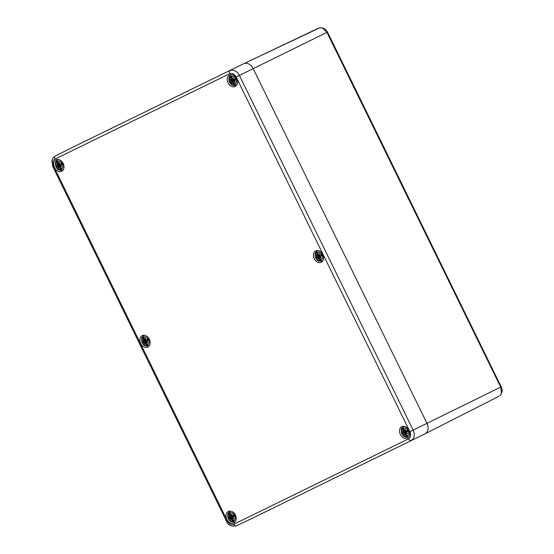<?xml version="1.0" encoding="UTF-8"?>
<svg xmlns="http://www.w3.org/2000/svg" width="554" height="554" viewBox="0 0 554 554"><rect width="100%" height="100%" fill="white"/><g stroke="black" fill="none" stroke-linecap="round" stroke-linejoin="round"><path stroke-width="0.83" d="M322.684 28.171A2.32 1.15 -67.2 0 1 323.314 28.116A2.32 1.15 -67.2 0 1 323.335 28.122L319.97 27.7A2.32 1.489 80.1 0 0 319.72 27.783A7.486 5.644 63.8 0 1 322.684 28.171L327.012 32.354L327.435 31.973M329.789 36.966L329.291 37.208L498.337 382.281L498.835 382.031L327.442 31.98L325.558 29.591L323.321 28.116M498.337 382.281L500.774 387.059L501.335 386.948C502.153 389.233 502.326 391.11 501.862 392.571A2.32 1.15 -165 0 1 501.432 393.035A7.486 5.644 63.8 0 1 499.923 395.611A2.32 1.489 47.9 0 0 500.13 395.466L501.862 392.571A2.32 1.15 -165 0 0 501.869 392.551M408.533 438.851L233.864 524.209A5.81 4.384 63.8 0 1 227.369 520.919L53.606 166.214A5.81 4.384 63.8 0 1 54.985 159.074L229.661 73.724A5.81 4.384 63.8 0 1 236.149 77.013L239.404 75.42L413.166 430.119L409.918 431.711A5.81 4.384 63.8 0 1 408.533 438.851A2.576 1.69 64 0 0 411.172 440.43A8.386 6.329 -116.2 0 0 413.166 430.119L426.968 423.339A8.587 6.482 63.8 0 1 424.994 433.858A8.587 6.482 63.8 0 1 424.925 433.893A8.587 6.482 -116.2 0 0 426.968 423.339L253.199 68.634A8.587 6.482 -116.2 0 0 243.601 63.772L68.931 149.123A8.587 6.482 -116.2 0 0 68.862 149.158A8.587 6.482 -116.2 0 0 68.793 149.192A8.587 6.482 63.8 0 1 68.931 149.123L243.601 63.772A8.587 6.482 63.8 0 1 243.649 63.745A8.587 6.482 63.8 0 1 253.199 68.634L426.968 423.339L500.774 387.059L501.432 393.035M243.698 63.724L319.97 27.7M318.571 28.15L319.72 27.783M250.256 519.25A8.587 6.482 63.8 0 1 250.159 519.292A8.587 6.482 -116.2 0 0 250.207 519.271A8.587 6.482 -116.2 0 0 250.256 519.25L424.925 433.893M235.18 86.472A6.357 4.792 63.8 0 1 228.082 82.871A6.357 4.792 63.8 0 1 229.585 75.06A6.357 4.792 63.8 0 1 236.69 78.647A6.357 4.792 63.8 0 1 235.187 86.466A6.357 4.792 63.8 0 1 235.18 86.472M321.306 262.277A6.357 4.792 63.8 0 1 314.208 258.683A6.357 4.792 63.8 0 1 315.711 250.872A6.357 4.792 63.8 0 1 322.816 254.459A6.357 4.792 63.8 0 1 321.32 262.277A6.357 4.792 63.8 0 1 321.306 262.277M407.439 438.089A6.357 4.792 63.8 0 1 400.334 434.488A6.357 4.792 63.8 0 1 401.837 426.677A6.357 4.792 63.8 0 1 408.942 430.264A6.357 4.792 63.8 0 1 407.446 438.082A6.357 4.792 63.8 0 1 407.439 438.089M233.933 522.872A6.357 4.792 63.8 0 1 226.828 519.278A6.357 4.792 63.8 0 1 228.331 511.46A6.357 4.792 63.8 0 1 235.436 515.047A6.357 4.792 63.8 0 1 233.94 522.865A6.357 4.792 63.8 0 1 233.933 522.872M147.807 347.06A6.357 4.792 63.8 0 1 140.702 343.466A6.357 4.792 63.8 0 1 142.205 335.655A6.357 4.792 63.8 0 1 149.31 339.242A6.357 4.792 63.8 0 1 147.814 347.06A6.357 4.792 63.8 0 1 147.807 347.06M61.674 171.255A6.357 4.792 63.8 0 1 54.576 167.661A6.357 4.792 63.8 0 1 56.079 159.85A6.357 4.792 63.8 0 1 63.184 163.437A6.357 4.792 63.8 0 1 61.681 171.248A6.357 4.792 63.8 0 1 61.674 171.255M60.102 165.196A2.832 2.14 63.8 0 1 59.901 164.794M62.394 163.832A4.508 3.4 63.8 0 1 59.527 169.579A4.508 3.4 63.8 0 1 56.093 162.564A4.508 3.4 63.8 0 1 62.394 163.832M60.421 165.487A11.142 1.987 -21.9 0 0 62.159 164.953L61.958 164.919A11.059 1.974 158.1 0 1 60.428 165.383L60.199 166.041A11.059 4.03 -158.9 0 0 61.944 166.858A11.059 6.052 -0.3 0 1 60.123 166.442L60.109 167.031L60.123 166.442M61.293 168.34L61.473 168.499A11.142 6.447 -128.1 0 1 60.123 167.024L60.109 167.031A11.059 6.392 51.9 0 0 61.293 168.34L61.473 168.499A3.892 2.936 63.8 0 1 60.248 169.095A11.142 7.908 77.9 0 1 59.285 167.433L58.759 166.996L59.285 167.433M57.886 166.719L57.893 166.622A11.059 0.492 143.2 0 0 57.117 167.28L57.02 167.46A11.142 0.499 -36.8 0 1 57.886 166.719L58.378 166.906A11.059 6.911 118.2 0 0 58.523 168.534A11.059 3.137 -64.2 0 1 58.772 167.107L60.185 166.048L61.446 166.678M57.346 165.611A11.142 0.526 164.6 0 1 56.224 165.84L56.425 165.875A11.059 0.519 -15.4 0 0 57.415 165.674L57.429 165.667M59.88 164.372L59.964 164.434A11.059 1.953 -30.3 0 1 61.265 163.513L61.362 163.326A11.142 1.967 149.7 0 0 59.88 164.372L59.333 164.219A11.059 4.016 -73.3 0 1 59.728 162.329A11.059 6.032 128.2 0 0 58.939 164.019L58.482 163.665A11.142 6.44 -104 0 1 58.142 161.699A3.892 2.936 63.8 0 0 56.917 162.294A11.142 7.908 50 0 0 57.644 164.074L57.581 164.683A11.059 3.151 -168 0 1 56.307 163.998A11.059 6.932 9.7 0 0 57.498 165.113M59.548 162.911L59.728 162.329L59.548 162.911A10.969 3.982 106.7 0 0 59.292 164.213L61.487 163.942M59.299 164.213L61.473 163.915M58.482 163.665L58.939 164.019M58.156 161.934L58.156 161.934A11.059 6.392 76 0 0 58.461 163.672L59.043 164.081A10.969 5.983 -51.8 0 1 59.541 162.931M57.644 164.074L57.748 164.026A11.059 7.846 -130 0 1 57.09 162.454L56.917 162.294M57.935 164.67L58.537 164.469L57.581 164.683L58.447 163.659L58.128 161.837M57.595 165.044A10.969 6.877 -170.3 0 1 56.75 164.303L56.307 163.998L56.737 164.289A10.969 3.13 12 0 0 57.609 164.739L56.653 164.247M57.09 162.454L58.246 162.641M58.537 164.469L59.292 164.206M58.094 164.614L57.609 165.037M58.378 166.906L57.893 166.622L57.11 167.287M57.893 166.622L58.502 166.865L57.893 166.622L59.818 165.334L60.94 165.563M58.745 167.052A10.969 3.109 115.8 0 0 58.565 168.014L58.523 168.534L58.565 168.014A10.969 6.863 -61.8 0 1 58.489 166.872M60.788 167.834L60.248 169.095M58.502 166.865L59.507 166.491M61.75 164.476L60.192 166.041A10.969 4.003 21.1 0 0 61.376 166.643L61.944 166.858L61.376 166.643M61.757 164.503L60.199 166.041M60.227 168.859A11.059 7.846 -102.1 0 1 59.389 167.377L60.102 167.045L60.13 166.332A10.969 6.004 179.7 0 0 61.355 166.636M59.631 165.452A2.078 1.565 63.8 0 1 59.41 165.009M60.13 163.908L59.624 164.933L57.45 165.66M146.228 341.008A2.832 2.14 63.8 0 1 146.027 340.599M148.52 339.637A4.508 3.4 63.8 0 1 145.654 345.384A4.508 3.4 63.8 0 1 142.219 338.369A4.508 3.4 63.8 0 1 148.52 339.637M146.547 341.292A11.142 1.987 -21.9 0 0 148.285 340.758L148.084 340.724A11.059 1.974 158.1 0 1 146.554 341.188L146.339 341.818A11.059 4.03 -158.9 0 0 148.07 342.67A11.059 6.052 -0.3 0 1 146.256 342.254L146.235 342.836A11.059 6.392 51.9 0 0 147.419 344.145L147.599 344.304A11.142 6.447 -128.1 0 1 146.249 342.829L146.256 342.254M147.419 344.145L147.599 344.304A3.892 2.936 63.8 0 1 146.374 344.907A11.142 7.908 77.9 0 1 145.411 343.238L144.885 342.808L145.411 343.238M144.012 342.531L144.019 342.434A11.059 0.492 143.2 0 0 143.244 343.092L143.147 343.272A11.142 0.499 -36.8 0 1 144.012 342.531L144.504 342.711A11.059 6.911 118.2 0 0 144.649 344.339A11.059 3.137 -64.2 0 1 144.899 342.912L146.311 341.853A10.969 4.003 21.1 0 0 147.509 342.448L148.07 342.67L147.509 342.448M143.472 341.423A11.142 0.526 164.6 0 1 142.357 341.645L142.558 341.679A11.059 0.519 -15.4 0 0 143.548 341.479L143.721 340.855A10.969 6.877 -170.3 0 1 142.884 340.114M146.007 340.184L146.09 340.239A11.059 1.953 -30.3 0 1 147.392 339.318L147.489 339.138A11.142 1.967 149.7 0 0 146.007 340.184L145.46 340.024A11.059 4.016 -73.3 0 1 145.854 338.134A11.059 6.032 128.2 0 0 145.065 339.831L144.608 339.47A11.142 6.44 -104 0 1 144.269 337.504A3.892 2.936 63.8 0 0 143.043 338.106A11.142 7.908 50 0 0 143.77 339.886L143.715 340.488A11.059 3.151 -168 0 1 142.433 339.81A11.059 6.932 9.7 0 0 143.625 340.918M145.46 340.024L147.599 339.727L145.46 340.024M145.681 338.716L145.854 338.134L145.681 338.716A10.969 3.982 106.7 0 0 145.425 340.024L144.227 340.419L143.555 341.479L145.688 340.758L146.256 339.713M144.282 337.739L144.282 337.739A11.059 6.392 76 0 0 144.594 339.477L145.065 339.831M144.255 337.649L144.573 339.484L145.155 339.893A10.969 5.983 -51.8 0 1 145.667 338.743M143.77 339.886L143.874 339.831A11.059 7.846 -130 0 1 143.216 338.259L143.043 338.106M142.78 340.059L143.791 340.565L143.874 339.831L144.573 339.47M142.863 340.094L142.433 339.81L142.863 340.094A10.969 3.13 12 0 0 143.735 340.544M143.216 338.259L144.372 338.446M143.791 340.565L144.227 340.419M144.504 342.711L144.019 342.427L143.237 343.099M144.684 343.799A10.969 6.863 -61.8 0 1 144.622 342.684L144.019 342.427L145.944 341.139L147.073 341.368M145.633 342.296L144.019 342.427M144.649 344.339L144.691 343.826L144.649 344.339M146.914 343.639L146.374 344.907M146.304 341.846L147.876 340.281L146.325 341.846L147.572 342.483M146.36 344.664A11.059 7.846 -102.1 0 1 145.522 343.189L146.228 342.857L146.256 342.137A10.969 6.004 179.7 0 0 147.482 342.441M145.757 341.264A2.078 1.565 63.8 0 1 145.543 340.814M143.583 341.472L145.688 340.758M232.355 516.813A2.832 2.14 63.8 0 1 232.154 516.411M234.654 515.449A4.508 3.4 63.8 0 1 231.787 521.189A4.508 3.4 63.8 0 1 228.352 514.181A4.508 3.4 63.8 0 1 234.654 515.449M232.68 517.104A11.142 1.987 -21.9 0 0 234.411 516.57L234.21 516.536A11.059 1.974 158.1 0 1 232.68 517L232.465 517.63A11.059 4.03 -158.9 0 0 234.203 518.475A11.059 6.052 -0.3 0 1 232.382 518.059L232.361 518.648L232.382 518.059M233.546 519.957L233.726 520.116A11.142 6.447 -128.1 0 1 232.382 518.641L232.361 518.648A11.059 6.392 51.9 0 0 233.546 519.957L233.726 520.116A3.892 2.936 63.8 0 1 232.5 520.712A11.142 7.908 77.9 0 1 231.537 519.05L231.018 518.613L231.537 519.05M230.145 518.336L230.145 518.239A11.059 0.492 143.2 0 0 229.37 518.897L229.28 519.077A11.142 0.499 -36.8 0 1 230.145 518.336L230.637 518.523A11.059 6.911 118.2 0 0 230.776 520.151A11.059 3.137 -64.2 0 1 231.025 518.724L232.438 517.665L233.698 518.295M229.598 517.228A11.142 0.526 164.6 0 1 228.483 517.457L228.684 517.491A11.059 0.519 -15.4 0 0 229.675 517.291L229.862 516.653L229.681 517.291L229.862 516.653L229.681 517.284L231.884 516.55L232.382 515.525M232.133 515.989L232.216 516.051A11.059 1.953 -30.3 0 1 233.518 515.13L233.615 514.943A11.142 1.967 149.7 0 0 232.133 515.989L231.586 515.836A11.059 4.016 -73.3 0 1 231.981 513.946A11.059 6.032 128.2 0 0 231.191 515.635L230.734 515.282A11.142 6.44 -104 0 1 230.395 513.309A3.892 2.936 63.8 0 0 229.169 513.911A11.142 7.908 50 0 0 229.896 515.691L229.841 516.3A11.059 3.151 -168 0 1 228.56 515.615A11.059 6.932 9.7 0 0 229.758 516.73M231.807 514.528L231.981 513.946L231.807 514.528A10.969 3.982 106.7 0 0 231.551 515.829L232.112 516.099M231.558 515.829L233.726 515.532M230.734 515.282L231.191 515.635M230.409 513.551L230.409 513.551A11.059 6.392 76 0 0 230.72 515.282L231.295 515.698A10.969 5.983 -51.8 0 1 231.794 514.548M229.896 515.691L230 515.642A11.059 7.846 -130 0 1 229.349 514.07L229.169 513.911M230.187 516.286L230.789 516.086L229.841 516.3L230.699 515.275L230.381 513.454M228.989 515.899L228.56 515.615L228.989 515.899A10.969 3.13 12 0 0 229.862 516.349L228.906 515.864M229.349 514.07L230.499 514.257M230.789 516.086L231.544 515.822M230.346 516.231L229.862 516.653M230.637 518.523L230.145 518.239L229.363 518.904M230.997 518.669A10.969 3.109 115.8 0 0 230.817 519.631L230.776 520.151L230.817 519.631A10.969 6.863 -61.8 0 1 230.748 518.489L230.145 518.239L232.071 516.944L233.199 517.18M231.759 518.108L230.145 518.239M233.04 519.451L232.5 520.712M234.017 516.12L232.451 517.658A10.969 4.003 21.1 0 0 233.636 518.253L234.203 518.475L233.636 518.253M231.891 517.069A2.078 1.565 63.8 0 1 231.669 516.619M233.608 80.413A2.832 2.14 63.8 0 1 233.407 80.005M235.9 79.042A4.508 3.4 63.8 0 1 233.033 84.79A4.508 3.4 63.8 0 1 229.598 77.782A4.508 3.4 63.8 0 1 235.9 79.042M231.392 81.937L231.399 81.833A11.059 0.492 143.2 0 0 230.623 82.498L230.526 82.678A11.142 0.499 -36.8 0 1 231.392 81.937L231.884 82.124A11.059 6.911 118.2 0 0 232.029 83.744A11.059 3.137 -64.2 0 1 232.278 82.317L232.791 82.643A11.142 7.908 77.9 0 0 233.753 84.312A3.892 2.936 63.8 0 0 234.979 83.709A11.142 6.447 -128.1 0 1 233.629 82.234L233.629 81.66A11.059 6.052 -0.3 0 0 235.45 82.075A11.059 4.03 -158.9 0 1 233.712 81.223L233.927 80.697A11.142 1.987 -21.9 0 0 235.665 80.171L235.457 80.136A11.059 1.974 158.1 0 1 233.933 80.6L233.705 81.258M230.852 80.829A11.142 0.526 164.6 0 1 229.73 81.05L229.931 81.092A11.059 0.519 -15.4 0 0 230.921 80.884L231.108 80.254L230.935 80.884L233.13 80.15L233.636 79.118M233.386 79.589L233.469 79.644A11.059 1.953 -30.3 0 1 234.771 78.723L234.868 78.543A11.142 1.967 149.7 0 0 233.386 79.589L232.832 79.43A11.059 4.016 -73.3 0 1 233.234 77.539A11.059 6.032 128.2 0 0 232.445 79.236L231.988 78.883A11.142 6.44 -104 0 1 231.648 76.909A3.892 2.936 63.8 0 0 230.416 77.512A11.142 7.908 50 0 0 231.15 79.291L231.087 79.894A11.059 3.151 -168 0 1 229.806 79.215A11.059 6.932 9.7 0 0 231.004 80.33M231.15 79.291L231.163 79.97L234.993 79.153M232.805 79.423L234.979 79.132M233.054 78.121L233.234 77.539L233.054 78.121A10.969 3.982 106.7 0 0 232.798 79.43L233.068 78.052M231.988 78.883L232.445 79.236M231.662 77.151L231.662 77.151A11.059 6.392 76 0 0 231.967 78.883L232.548 79.291A10.969 5.983 -51.8 0 1 233.047 78.149M230.416 77.512L231.752 77.858M230.242 79.499L229.806 79.215L230.242 79.499A10.969 3.13 12 0 0 231.115 79.949L230.159 79.464M231.6 79.831L231.108 80.254M231.884 82.124L231.399 81.833M232.029 83.744L232.064 83.232L232.029 83.744M232.05 83.322L232.264 82.214L232.895 82.594L233.615 82.241L234.854 83.633M232.791 82.643L232.895 82.594A11.059 7.846 -102.1 0 0 233.733 84.076L233.753 84.312M232.008 82.082L233.698 81.258A10.969 4.003 21.1 0 0 234.882 81.853L235.45 82.075L234.882 81.853M233.269 80.586L231.42 81.819L233.269 80.586L234.446 80.78M232.645 81.95L232.264 82.214M233.629 81.66L233.615 82.241A11.059 6.392 51.9 0 0 234.799 83.557M233.927 80.697L235.263 79.714M233.601 82.255L233.636 81.549A10.969 6.004 179.7 0 0 234.861 81.847M233.137 80.669A2.078 1.565 63.8 0 1 232.915 80.219M233.733 84.076L234.294 83.045M319.734 256.225A2.832 2.14 63.8 0 1 319.533 255.816M322.026 254.854A4.508 3.4 63.8 0 1 319.159 260.602A4.508 3.4 63.8 0 1 315.725 253.587A4.508 3.4 63.8 0 1 322.026 254.854M320.053 256.509A11.142 1.987 -21.9 0 0 321.791 255.976L321.59 255.941A11.059 1.974 158.1 0 1 320.06 256.405L319.838 257.035A11.059 4.03 -158.9 0 0 321.576 257.88A11.059 6.052 -0.3 0 1 319.755 257.465L319.741 258.053A11.059 6.392 51.9 0 0 320.925 259.362L321.105 259.521A11.142 6.447 -128.1 0 1 319.755 258.046L319.755 257.465M320.925 259.362L321.105 259.521A3.892 2.936 63.8 0 1 319.88 260.117A11.142 7.908 77.9 0 1 318.917 258.455L318.391 258.019L318.917 258.455M317.518 257.748L317.525 257.645A11.059 0.492 143.2 0 0 316.75 258.303L316.653 258.483A11.142 0.499 -36.8 0 1 317.518 257.748L318.01 257.929A11.059 6.911 118.2 0 0 318.155 259.556A11.059 3.137 -64.2 0 1 318.405 258.129L319.817 257.07A10.969 4.003 21.1 0 0 321.015 257.665L321.576 257.88L321.015 257.665M316.978 256.634A11.142 0.526 164.6 0 1 315.856 256.862L316.064 256.897A11.059 0.519 -15.4 0 0 317.054 256.696L317.227 256.066A10.969 6.877 -170.3 0 1 316.382 255.325A10.969 3.13 12 0 0 317.241 255.761M319.513 255.394L319.596 255.456A11.059 1.953 -30.3 0 1 320.898 254.535L320.995 254.355A11.142 1.967 149.7 0 0 319.513 255.394L318.966 255.242A11.059 4.016 -73.3 0 1 319.36 253.351A11.059 6.032 128.2 0 0 318.571 255.041L318.114 254.688A11.142 6.44 -104 0 1 317.774 252.721A3.892 2.936 63.8 0 0 316.549 253.317A11.142 7.908 50 0 0 317.276 255.096L317.213 255.706A11.059 3.151 -168 0 1 315.939 255.02A11.059 6.932 9.7 0 0 317.13 256.135M316.286 255.269L317.283 255.782L321.105 254.937M319.194 253.857L318.917 255.235L319.596 255.456L318.931 255.235A10.969 3.982 106.7 0 1 319.187 253.933L319.36 253.351L319.187 253.933A10.969 5.983 -51.8 0 0 318.668 255.103L318.571 255.041M317.761 252.859L318.079 254.695L318.959 255.006L318.1 254.695A11.059 6.392 76 0 1 317.788 252.956L317.788 252.956M317.276 255.096L317.38 255.048A11.059 7.846 -130 0 1 316.722 253.476L316.549 253.317M317.297 255.775L317.38 255.048L318.079 254.681M315.939 255.02L316.369 255.311L315.939 255.02M319.762 254.93L319.194 255.976L317.054 256.696L317.726 255.643M316.722 253.476L317.878 253.663M318.01 257.929L317.525 257.645L316.743 258.316M318.176 259.127L318.377 258.053A10.969 3.109 115.8 0 0 318.197 259.037L318.155 259.556L318.197 259.037A10.969 6.863 -61.8 0 1 318.128 257.894L317.525 257.645L319.45 256.357L320.572 256.585M319.139 257.513L317.525 257.645M320.42 258.856L319.88 260.117M319.755 258.046L320.981 259.445M321.389 255.526L319.831 257.063L321.078 257.7M319.263 256.474A2.078 1.565 63.8 0 1 319.042 256.031M317.089 256.689L319.194 255.976M405.86 432.03A2.832 2.14 63.8 0 1 405.66 431.621M408.159 430.659A4.508 3.4 63.8 0 1 405.286 436.407A4.508 3.4 63.8 0 1 401.851 429.398A4.508 3.4 63.8 0 1 408.159 430.659M406.179 432.314A11.142 1.987 -21.9 0 0 407.917 431.788L407.716 431.753A11.059 1.974 158.1 0 1 406.186 432.21L405.971 432.84A11.059 4.03 -158.9 0 0 407.702 433.692A11.059 6.052 -0.3 0 1 405.888 433.276L405.867 433.858L405.888 433.276M407.051 435.174L407.232 435.326A11.142 6.447 -128.1 0 1 405.881 433.851L405.867 433.858A11.059 6.392 51.9 0 0 407.051 435.174L407.232 435.326A3.892 2.936 63.8 0 1 406.006 435.929A11.142 7.908 77.9 0 1 405.043 434.26L404.517 433.837L405.043 434.26M403.651 433.553L403.651 433.457A11.059 0.492 143.2 0 0 402.876 434.114L402.786 434.294A11.142 0.499 -36.8 0 1 403.651 433.553L404.136 433.734A11.059 6.911 118.2 0 0 404.281 435.361A11.059 3.137 -64.2 0 1 404.531 433.934L404.517 433.837M403.104 432.445A11.142 0.526 164.6 0 1 401.989 432.667L402.19 432.709A11.059 0.519 -15.4 0 0 403.18 432.501L403.367 431.871L403.187 432.501L405.383 431.767L405.888 430.735M405.639 431.206L405.722 431.261A11.059 1.953 -30.3 0 1 407.024 430.34L407.121 430.16A11.142 1.967 149.7 0 0 405.639 431.206L405.092 431.047A11.059 4.016 -73.3 0 1 405.486 429.156A11.059 6.032 128.2 0 0 404.697 430.853L404.24 430.5A11.142 6.44 -104 0 1 403.901 428.526A3.892 2.936 63.8 0 0 402.675 429.128A11.142 7.908 50 0 0 403.402 430.908L403.347 431.511A11.059 3.151 -168 0 1 402.066 430.832A11.059 6.932 9.7 0 0 403.264 431.947M403.402 430.908L403.423 431.587L407.245 430.77M405.064 431.04L407.232 430.749M405.313 429.738L405.486 429.156L405.313 429.738A10.969 3.982 106.7 0 0 405.057 431.047L405.32 429.669M404.24 430.5L404.697 430.853M403.914 428.768L403.914 428.768A11.059 6.392 76 0 0 404.226 430.5L404.801 430.908A10.969 5.983 -51.8 0 1 405.299 429.766M402.675 429.128L404.005 429.468M402.495 431.116L402.066 430.832L402.495 431.116A10.969 3.13 12 0 0 403.367 431.566L402.412 431.081M403.852 431.448L403.367 431.871M402.869 434.121L405.576 432.162L406.705 432.39M404.136 433.734L403.651 433.457M404.281 435.361L404.323 434.848L404.281 435.361M406.546 434.661L406.006 435.929M404.316 434.821A10.969 6.863 -61.8 0 1 404.254 433.706L405.944 432.875A10.969 4.003 21.1 0 0 407.142 433.47L407.702 433.692L407.142 433.47M404.905 433.567L404.524 433.83M407.515 431.331L405.957 432.868L407.509 431.303M405.389 432.286A2.078 1.565 63.8 0 1 405.175 431.836M229.661 73.724A2.576 1.69 -116 0 1 230.028 70.67A8.386 6.329 -116.2 0 1 239.404 75.42L327.012 32.354L329.291 37.208M425.056 433.824L498.919 396.29M233.864 524.209A2.576 1.69 64 0 0 236.503 525.781A8.386 6.329 -116.2 0 1 236.454 525.808L250.207 519.271M227.369 520.919L226.572 521.307C228.013 525.227 231.302 526.729 236.454 525.808M53.606 166.214L52.81 166.602L226.572 521.307M54.985 159.074A2.576 1.69 -116 0 1 55.358 156.02A8.386 6.329 -116.2 0 0 55.289 156.055C51.834 158.52 52.298 159.808 51.903 160.944L52.81 166.602M243.601 63.772L68.931 149.123M236.149 77.013L409.918 431.711M63.114 169.974A5.838 4.404 -116.2 0 0 63.156 169.953L63.114 169.974C59.977 170.708 57.824 170.009 56.66 167.876C55.691 166.865 55.324 165.099 55.566 162.571C55.372 162.003 56.176 160.979 57.969 159.49M61.362 163.326A3.892 2.936 63.8 0 1 62.159 164.953M57.02 167.46A3.892 2.936 63.8 0 1 56.224 165.84M57.935 166.595L59.763 165.369M61.903 164.905L61.245 163.562A3.456 2.604 63.8 0 1 61.91 164.884M57.311 162.557A3.456 2.604 63.8 0 1 58.163 162.1M57.318 167.107A3.456 2.604 63.8 0 1 56.688 165.826M61.162 168.229A3.456 2.604 63.8 0 1 60.282 168.617M57.471 165.653L59.562 164.953M149.248 345.779A5.838 4.404 -116.2 0 0 149.282 345.765L149.248 345.779C146.104 346.513 143.957 345.814 142.793 343.681C141.817 342.677 141.45 340.911 141.692 338.383C141.505 337.815 142.302 336.784 144.095 335.302M147.489 339.138A3.892 2.936 63.8 0 1 148.285 340.758M143.147 343.272A3.892 2.936 63.8 0 1 142.357 341.645M144.871 342.857A10.969 3.109 115.8 0 0 144.691 343.826M144.061 342.4L145.889 341.174M147.385 339.373A3.456 2.604 63.8 0 1 148.036 340.696L147.371 339.367M143.438 338.369A3.456 2.604 63.8 0 1 144.289 337.912M143.444 342.919A3.456 2.604 63.8 0 1 142.814 341.631M147.288 344.041A3.456 2.604 63.8 0 1 146.408 344.429M235.374 521.591A5.838 4.404 -116.2 0 0 235.408 521.57L235.374 521.591C232.23 522.325 230.083 521.626 228.92 519.486C227.943 518.482 227.576 516.716 227.819 514.188C227.632 513.62 228.428 512.595 230.222 511.107M233.615 514.943A3.892 2.936 63.8 0 1 234.411 516.57M229.28 519.077A3.892 2.936 63.8 0 1 228.483 517.457M229.848 516.66A10.969 6.877 -170.3 0 1 229.01 515.919M232.486 520.476A11.059 7.846 -102.1 0 1 231.648 518.994L232.361 518.662L233.608 520.04M230.187 518.212L232.022 516.986M233.608 518.253A10.969 6.004 179.7 0 1 232.389 517.948M234.155 516.522L233.497 515.178A3.456 2.604 63.8 0 1 234.162 516.501M229.564 514.174A3.456 2.604 63.8 0 1 230.416 513.717M229.571 518.724A3.456 2.604 63.8 0 1 228.947 517.443M233.414 519.846A3.456 2.604 63.8 0 1 232.535 520.234M229.73 517.27L231.814 516.57M236.62 85.184A5.838 4.404 -116.2 0 0 236.662 85.171L236.62 85.184C233.483 85.925 231.33 85.226 230.166 83.086C229.197 82.082 228.83 80.316 229.072 77.789C228.878 77.221 229.681 76.189 231.475 74.707M234.868 78.543A3.892 2.936 63.8 0 1 235.665 80.171M230.526 82.678A3.892 2.936 63.8 0 1 229.73 81.05M231.627 77.054L231.953 78.89L231.253 79.236A11.059 7.846 -130 0 1 230.596 77.671M231.101 80.261A10.969 6.877 -170.3 0 1 230.256 79.52M232.064 83.204A10.969 6.863 -61.8 0 1 231.994 82.089M232.251 82.269A10.969 3.109 115.8 0 0 232.064 83.232M235.408 80.122L234.751 78.772A3.456 2.604 63.8 0 1 235.408 80.101M230.817 77.775A3.456 2.604 63.8 0 1 231.669 77.318M230.824 82.324A3.456 2.604 63.8 0 1 230.194 81.036M234.667 83.446A3.456 2.604 63.8 0 1 233.788 83.834M230.976 80.87L233.068 80.171M322.753 260.996A5.838 4.404 -116.2 0 0 322.788 260.976L322.753 260.996C319.61 261.73 317.463 261.031 316.299 258.898C315.323 257.894 314.956 256.121 315.198 253.594C315.004 253.026 315.808 252.001 317.601 250.519M320.995 254.355A3.892 2.936 63.8 0 1 321.791 255.976M316.653 258.483A3.892 2.936 63.8 0 1 315.856 256.862M319.859 259.881A11.059 7.846 -102.1 0 1 319.021 258.399L319.734 258.067L319.762 257.354A10.969 6.004 179.7 0 0 320.988 257.658M317.567 257.617L319.395 256.391M320.891 254.591A3.456 2.604 63.8 0 1 321.542 255.913L320.877 254.584M316.943 253.58A3.456 2.604 63.8 0 1 317.795 253.13M316.95 258.129A3.456 2.604 63.8 0 1 316.32 256.848M320.794 259.251A3.456 2.604 63.8 0 1 319.914 259.639M408.88 436.801A5.838 4.404 -116.2 0 0 408.914 436.787L408.88 436.801C405.736 437.542 403.589 436.843 402.426 434.703C401.449 433.699 401.082 431.933 401.325 429.405C401.138 428.838 401.934 427.806 403.728 426.324M407.121 430.16A3.892 2.936 63.8 0 1 407.917 431.788M402.786 434.294A3.892 2.936 63.8 0 1 401.989 432.667M403.887 428.671L404.212 430.506L403.506 430.853A11.059 7.846 -130 0 1 402.848 429.288M403.354 431.878A10.969 6.877 -170.3 0 1 402.516 431.137M405.992 435.693A11.059 7.846 -102.1 0 1 405.154 434.211L405.867 433.879L407.114 435.25M404.503 433.886A10.969 3.109 115.8 0 0 404.323 434.848M403.693 433.429L405.521 432.203M407.114 433.463A10.969 6.004 179.7 0 1 405.895 433.159M407.661 431.739L407.003 430.389A3.456 2.604 63.8 0 1 407.668 431.718M403.07 429.392A3.456 2.604 63.8 0 1 403.921 428.935M403.077 433.941A3.456 2.604 63.8 0 1 402.446 432.653M406.92 435.063A3.456 2.604 63.8 0 1 406.04 435.451M403.236 432.487L405.32 431.788M498.835 382.031L501.335 386.941M318.612 28.129L243.649 63.745M498.981 396.262L424.994 433.858M55.289 156.055L68.862 149.158M59.562 162.834L59.285 164.213M56.418 165.875L57.422 165.674M58.544 168.104L58.745 167.031M60.095 167.038L61.349 168.423M145.688 338.646L145.418 340.024M142.544 341.686L143.548 341.479M144.061 340.481L144.663 340.281M144.67 343.909L144.871 342.836M146.228 342.85L147.475 344.228M231.814 514.451L231.544 515.829M232.112 516.106L233.74 515.559M228.67 517.491L229.681 517.291M230.796 519.721L230.997 518.648M232.355 518.655L232.382 517.948M232.431 517.658L234.003 516.093M229.917 81.092L230.928 80.884M231.44 79.887L232.043 79.686M231.42 81.819L230.616 82.504M234.951 81.895L233.691 81.265L235.256 79.686M232.5 82.047L233.012 81.701M318.924 255.249L321.119 254.965M316.05 256.897L317.054 256.696M317.567 255.692L318.169 255.491M319.81 257.063L321.382 255.498M402.176 432.709L403.18 432.501M403.693 431.504L404.295 431.303M404.302 434.938L404.503 433.858M405.86 433.872L405.888 433.159M407.204 433.505L405.944 432.882M404.759 433.664L405.265 433.318"/></g></svg>
